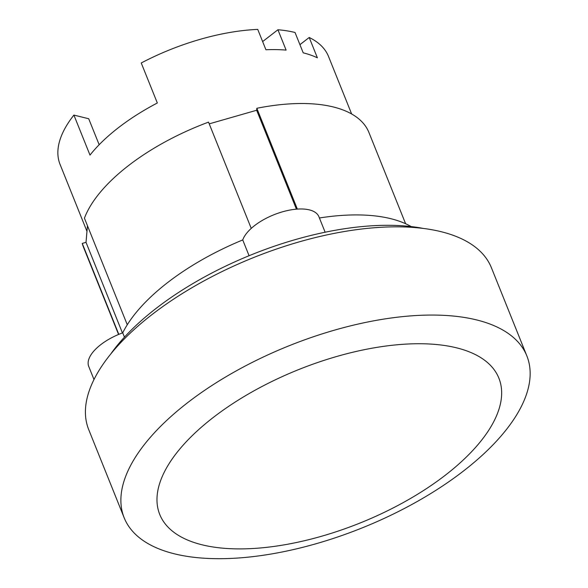 <?xml version="1.0" encoding="UTF-8"?>
<svg xmlns="http://www.w3.org/2000/svg" width="588" height="588" viewBox="0 0 588 588"><rect width="100%" height="100%" fill="white"/><g stroke="black" fill="none" stroke-linecap="round" stroke-linejoin="round"><path stroke-width="0.88" d="M86.965 231.341L60.064 164.412A144.677 65.415 -21.9 0 1 73.904 115.086L88.715 118.747L99.159 144.721M262.638 41.579L277.918 29.753L286.106 50.105A144.677 65.415 158.1 0 0 265.923 49.752L257.742 29.4A144.677 65.415 -21.9 0 0 141.238 62.975L157.327 102.988A144.677 65.415 158.1 0 0 89.993 155.1L73.904 115.086M277.918 29.753A144.677 65.415 -21.9 0 1 295.029 32.48L303.21 52.839A144.677 65.415 158.1 0 1 317.388 57.837L309.207 37.485A144.677 65.415 -21.9 0 1 328.53 56.492L351.646 113.984M299.924 44.666L309.207 37.485M122.436 332.933L86.017 242.337L87.458 225.704M296.418 209.166L256.655 110.257L256.831 108.288L297.352 209.093M209.218 123.855L256.655 110.257M118.805 334.359L82.246 243.417L86.017 242.337M251.245 228.394L208.527 122.128A153.813 69.546 158.1 0 0 84.429 218.185L127.273 324.752M405.617 223.741L368.926 132.484A153.813 69.546 158.1 0 0 333.308 106.957A153.813 69.546 158.1 0 0 256.831 108.288M82.246 243.417A153.813 69.546 158.1 0 0 83.503 247.225L118.57 334.454M202.074 544.804A182.75 82.629 -21.9 0 1 213.084 417.605A182.75 82.629 -21.9 0 1 456.56 347.831A182.75 82.629 -21.9 0 1 445.55 475.03A182.75 82.629 -21.9 0 1 202.074 544.804M476.611 319.923A217.001 98.123 -21.9 0 1 526.863 355.938A217.001 98.123 -21.9 0 1 416.37 501.983A217.001 98.123 -21.9 0 1 174.423 553.822A217.001 98.123 -21.9 0 1 124.178 517.815A217.001 98.123 -21.9 0 1 234.663 371.77A217.001 98.123 -21.9 0 1 476.611 319.923M325.135 232.223L318.902 216.715A41.116 18.596 158.1 0 0 281.108 212.224A41.116 18.596 158.1 0 0 242.734 239.941A167.521 75.742 158.1 0 0 122.723 332.83A41.116 18.596 158.1 0 0 88.744 366.471L93.992 379.532M411.152 226.578A167.521 75.742 158.1 0 0 390.733 218.67A167.521 75.742 158.1 0 0 319.409 217.979M124.178 517.815L88.707 429.593A217.001 98.123 -21.9 0 1 199.2 283.548A217.001 98.123 -21.9 0 1 441.147 231.701A217.001 98.123 -21.9 0 1 491.399 267.709L526.863 355.938M122.723 332.83L124.458 337.144M249.077 255.721L242.734 239.941M423.206 228.416A205.594 92.963 158.1 0 0 110.728 354.035"/></g></svg>
